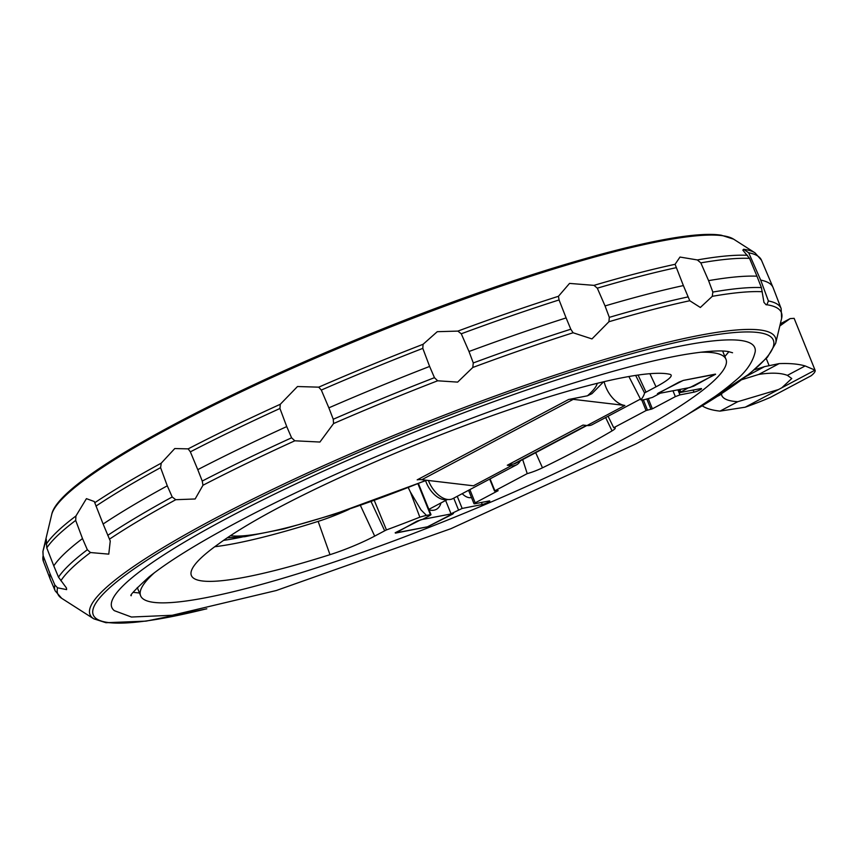 <?xml version="1.0" encoding="UTF-8"?>
<svg xmlns="http://www.w3.org/2000/svg" width="858" height="858" viewBox="0 0 858 858"><rect width="100%" height="100%" fill="white"/><g stroke="black" fill="none" stroke-linecap="round" stroke-linejoin="round"><path stroke-width="1.29" d="M604.129 381.66A22.93 13.438 62 0 0 605.812 386.969A22.93 13.438 62 0 0 624.881 405.448L573.241 399.345A35.275 20.678 62 0 0 568.607 399.496L587.44 395.806A201.92 28.636 158 0 0 597.265 383.311M428.399 480.48A22.93 13.438 62 0 0 428.603 480.995A22.93 13.438 62 0 0 442.867 497.951A22.93 13.438 62 0 0 452.927 498.595L516.559 464.832A22.93 13.438 62 0 0 520.291 460.843M374.303 500.493L386.454 529.922A10.586 1.501 158 0 0 384.684 530.802L374.689 536.111A45.152 6.403 -22 0 1 329.987 554.676A262.055 37.173 -22 0 1 191.216 575.064A262.055 37.173 -22 0 1 218.618 543.929A241.087 34.191 -22 0 1 364.092 466.731A262.055 37.173 -22 0 1 538.706 400A262.055 37.173 -22 0 1 669.862 374.313A45.152 6.403 -22 0 1 671.117 375.075A45.152 6.403 -22 0 1 656.016 386.829L646.02 392.138A10.586 1.501 158 0 0 644.54 392.964L635.639 375.407M644.54 392.964A241.087 34.191 -22 0 1 640.883 399.882A21.868 3.1 158 0 0 644.808 399.571L652.412 397.404L659.845 393.414M628.882 376.523L640.883 399.882M154.333 572.801A315.669 44.777 158 0 0 140.615 595.784A315.669 44.777 158 0 0 316.119 567.975A315.669 44.777 158 0 0 620.162 440.948A315.669 44.777 158 0 0 725.975 359.288A315.669 44.777 158 0 0 700.149 352.273M114.328 610.66A346.729 49.174 -22 0 1 228.046 517.728A346.729 49.174 -22 0 1 573.734 374.463A346.729 49.174 -22 0 1 755.212 351.726C752.766 362.494 745.741 372.458 734.158 381.617C713.717 399.217 680.898 419.991 635.724 443.961L450.986 528.657L276.276 590.519L172.265 615.261L131.446 617.031L114.328 610.66M687.408 414.639L749.667 373.68L767.427 357.228L775.686 343.264L781.627 318.361L781.155 308.612L773.122 287.666A386.207 54.783 158 0 0 773.015 287.419A386.207 54.783 158 0 0 760.681 280.083L768.403 300.965L766.87 304.751L766.14 304.815L763.952 302.391L761.411 287.591L756.949 276.19A393.254 55.781 158 0 0 708.59 280.641L712.837 292.063L712.279 296.332L700.353 307.475L689.768 300.74L683.376 285.575A393.254 55.781 158 0 0 605.051 305.931L609.319 317.363L608.912 321.75L591.966 338.921L573.09 332.765L570.806 329.215L566.108 317.91A393.254 55.781 158 0 0 469.004 351.501L473.273 362.955L472.79 367.471L457.636 382.11L437.644 380.791L434.459 377.67L429.622 366.43A393.254 55.781 158 0 0 328.861 407.84L333.258 419.262L333.569 423.552L319.916 442.042L294.83 440.798L291.591 437.805L286.733 426.587A393.254 55.781 158 0 0 197.769 469.648L202.241 481.048L202.971 485.263L195.141 498.981L175.761 499.699M109.449 539.167A391.774 55.566 158 0 1 175.761 499.71L172.201 496.986L167.289 485.821A393.254 55.781 158 0 0 103.121 524.024L110.253 541.001L108.773 554.139L90.487 552.541L87.344 549.742L82.497 538.567A393.254 55.781 158 0 0 53.786 565.862L58.505 577.166L66.463 588.009L66.624 589.607L57.55 587.816L54.837 584.995L50.064 573.809A393.254 55.781 158 0 0 50.311 579.407A393.254 55.781 158 0 0 50.418 579.665L55.191 590.894L61.69 598.316A391.774 55.566 158 0 1 57.55 587.816M683.376 285.575L675.085 264.307L679.986 257.057L697.34 259.942L700.825 262.87L708.59 280.641M429.622 366.43L422.801 348.369L423.091 344.283L437.269 331.692L457.861 331.102L461.272 333.783L469.004 351.501M167.289 485.821L160.585 467.642L161.25 463.148L174.764 448.552L188.159 448.873L190.358 451.844L197.769 469.648M50.064 573.809L43.147 555.662L42.954 551.276L46.257 539.189L46.782 547.897L53.786 565.862M82.497 538.567L75.686 520.409L75.922 516.001L86.433 498.648L94.305 501.544L103.121 524.024M286.733 426.587L279.944 408.483L280.287 404.279L297.49 386.529L318.715 387.162L321.321 390.068L328.861 407.84M566.108 317.91L559.062 299.946L558.451 296.289L569.54 283.408L593.993 285.36L597.318 288.181L605.051 305.931M756.949 276.19L749.527 258.376L742.835 250.128L743.714 249.303A7.057 6.778 -82 0 0 743.672 249.281A384.405 54.526 158 0 1 755.019 252.842L733.622 239.167A369.626 52.424 158 0 0 722.715 235.736A369.626 52.424 158 0 0 350.943 343.05A369.626 52.424 158 0 0 51.673 514.693L42.9 551.469L43.383 561.325L50.311 579.407M741.838 379.686L758.772 374.42C771.17 372.501 780.716 372.822 787.397 375.364L791.752 378.528L781.82 387.773A35.618 5.051 -22 0 1 780.179 388.653A35.618 5.051 -22 0 1 778.442 389.564L737.773 401.694C728.807 401.179 723.487 399.152 721.814 395.624L721.503 393.779M754.557 369.659A45.849 6.499 158 0 0 764.564 366.623L779.128 363.62C789.639 363.191 798.315 363.964 805.158 365.937L815.046 370.141A59.963 8.505 -22 0 1 815.1 370.248A59.963 8.505 -22 0 1 811.153 375.75L770.28 397.436A59.963 8.505 -22 0 1 745.216 407.196L720.012 411.121C712.108 410.263 706.198 408.505 702.273 405.855M815.1 370.248L794.176 318.447A59.963 8.505 158 0 0 794.122 318.339L790.132 318.608L779.815 325.986M743.596 249.292L748.691 252.778L760.681 280.083M679.257 382.014L683.397 380.394L715.604 374.281L689.95 387.526L657.754 393.683L679.246 381.982M440.98 502.938A22.93 13.438 -118 0 1 436.314 509.373A22.93 13.438 -118 0 1 429.064 509.845M395.27 532.968L427.466 526.812L453.121 513.567L420.924 519.723L395.184 532.764M608.075 416.259L613.717 427.724A14.94 2.124 -22 0 1 615.218 428.024A14.94 2.124 -22 0 1 612.044 430.888A263.588 37.387 -22 0 1 542.481 467.803A14.94 2.124 -22 0 1 527.22 473.627L494.884 490.787L498.166 490.658L475.203 502.842L474.013 503.753L474.764 503.775L488.824 501.018A4.59 0.654 -22 0 1 489.789 501.04A4.59 0.654 -22 0 1 487.097 502.799A4.59 0.654 -22 0 1 482.26 504.504L462.151 508.44L451.008 513.792L445.634 500.471M659.866 393.457L657.389 393.811L658.333 393.082L683.225 380.426L715.379 374.131L693.822 386.132L688.255 387.891L679.868 392.578L700.568 388.653A4.59 0.654 -22 0 1 701.544 388.674A4.59 0.654 -22 0 1 698.852 390.433A4.59 0.654 -22 0 1 694.015 392.138L679.954 394.884L675.343 396.632L652.38 408.826L646.063 410.564L613.717 427.724M214.757 546.728A258.977 36.733 158 0 0 318.136 521.385A42.063 5.963 158 0 0 349.099 509.352M451.008 513.792L453.485 513.438L452.541 514.167L427.649 526.812L395.495 533.108L417.052 521.117L422.619 519.347L430.062 515.401L431.006 514.671L430.416 514.65L426.49 515.422A21.868 3.1 158 0 0 419.83 517.181L410.371 491.977L421.021 509.909L426.49 515.422M223.541 540.39A238.009 33.762 158 0 0 242.31 537.001M586.304 425.45L513.652 463.996A21.16 12.409 62 0 0 515.722 463.266L586.872 425.514M513.652 463.996L507.314 465.24L583.032 425.064L587.022 425.536A22.93 13.438 62 0 0 592.267 424.646L640.465 399.077M507.314 465.24L511.304 465.712L473.444 485.8L421.804 479.708A35.275 20.678 62 0 0 417.181 479.847L568.607 399.496M603.592 381.789L591.945 393.672L587.44 395.806M527.22 473.627L522.694 459.577M471.503 497.522L471.063 497.608A14.103 8.269 -118 0 1 462.215 493.661M419.83 517.181A241.087 34.191 -22 0 1 386.454 529.922M410.371 491.977L408.269 487.634M511.304 465.712A22.93 13.438 62 0 0 516.559 464.832M425.611 480.684A21.16 12.409 62 0 0 426.308 482.571A21.16 12.409 62 0 0 447.222 499.41M230.47 535.682A201.92 28.636 158 0 0 426.179 480.223M775.686 343.264A369.626 52.424 158 0 0 760.842 330.094A369.626 52.424 158 0 0 355.115 451.791A369.626 52.424 158 0 0 93.726 618.8L105.963 622.715L146.021 621.128L206.81 608.815M689.628 413.266A366.731 52.016 158 0 0 734.298 384.974A366.731 52.016 158 0 0 758.826 332.614A366.731 52.016 158 0 0 333.161 463.513A366.731 52.016 158 0 0 107.765 622.458A366.731 52.016 158 0 0 204.258 609.373M762.269 291.72A391.774 55.566 158 0 0 712.279 296.332M689.768 300.74A391.774 55.566 158 0 0 608.912 321.75M573.09 332.765A391.774 55.566 158 0 0 472.801 367.471M437.644 380.791A391.774 55.566 158 0 0 333.569 423.552M294.83 440.798A391.774 55.566 158 0 0 202.971 485.263M90.487 552.541A391.774 55.566 158 0 0 60.875 580.727M75.922 516.001A391.645 55.555 158 0 0 46.235 544.262M161.25 463.148A391.645 55.555 158 0 0 94.745 502.734M280.287 404.279A391.645 55.555 158 0 0 188.159 448.873M423.091 344.283A391.645 55.555 158 0 0 318.715 387.162M558.451 296.289A391.645 55.555 158 0 0 457.861 331.102M675.085 264.307A391.645 55.555 158 0 0 593.993 285.36M747.479 255.309A391.645 55.555 158 0 0 697.34 259.942M815.046 370.141L781.82 387.773M787.397 375.364L805.158 365.937M780.212 324.313L786.904 320.763M720.012 411.121L737.773 401.694M778.442 389.564L745.216 407.196M811.153 375.75L770.28 397.436M717.953 396.085L721.503 394.197M766.258 358.547L768.982 365.294M758.772 374.42L779.128 363.62M746.31 376.308L764.564 366.623M54.837 584.995A393.039 55.749 158 0 0 55.191 590.894M43.147 555.662A392.921 55.727 158 0 0 43.383 561.325M87.344 549.742A393.039 55.749 158 0 0 58.505 577.166M75.686 520.409A392.921 55.727 158 0 0 46.782 547.897M172.201 496.986A393.039 55.749 158 0 0 107.743 535.36M160.585 467.642A392.921 55.727 158 0 0 95.946 506.123M291.591 437.805A393.039 55.749 158 0 0 202.241 481.048M279.944 408.483A392.921 55.727 158 0 0 190.358 451.844M434.459 377.67A393.039 55.749 158 0 0 333.258 419.262M422.801 348.369A392.921 55.727 158 0 0 321.321 390.058M570.806 329.215A393.039 55.749 158 0 0 473.273 362.955M559.062 299.946A392.921 55.727 158 0 0 461.272 333.783M687.987 296.922A393.039 55.749 158 0 0 609.319 317.363M676.19 267.685A392.921 55.727 158 0 0 597.318 288.181M761.411 287.591A393.039 55.749 158 0 0 712.837 292.063M749.527 258.376A392.921 55.727 158 0 0 700.825 262.87M781.155 308.612A385.81 54.719 158 0 0 768.403 300.965M773.015 287.419L761.454 260.178A385.682 54.708 158 0 0 748.691 252.778M781.627 318.361A384.534 54.547 158 0 0 766.87 304.751M104.644 622.222A369.626 52.424 158 0 0 110.253 622.758M612.044 430.888L605.641 417.556M542.481 467.803L535.692 452.681M679.954 394.884L677.927 389.875M694.015 392.138L693.189 390.1M646.02 392.138L638.062 375.053M656.016 386.829L649.903 373.691M374.689 536.111L360.414 505.448M329.987 554.676L318.136 521.385M384.684 530.802L371.106 501.64M587.022 425.536L624.881 405.448M421.804 479.708L573.241 399.345M673.004 390.84L675.343 396.632M469.852 489.607L475.203 502.842M482.26 504.504L481.435 502.466M680.812 391.849L679.858 389.5M652.38 408.826L648.358 398.873M650.997 409.352L646.878 399.163M647.447 410.038L643.318 399.828M646.063 410.564L641.773 399.946M494.884 490.787L490.068 478.882M462.151 508.44L457.239 496.299M458.462 509.834L453.743 498.155M430.416 514.65L417.943 483.794M728.925 351.673L724.849 356.499M133.215 592.363L139.489 593.007M227.295 537.805L244.787 536.7L284.105 528.86L333.526 514.51L426.619 480.276M725.975 359.288L722.64 351.04M131.338 595.666C129.054 596.095 134.856 589.929 148.756 577.166C167.653 561.904 197.383 543.468 237.966 521.846C330.738 472.286 471.728 414.2 579.011 381.36C621.364 368.318 656.542 359.395 684.523 354.579C705.533 351.136 720.109 350.128 728.227 351.555L732.56 352.756M93.726 618.8L61.69 598.316M733.622 239.167L721.396 235.242C677.348 227.831 528.442 269.83 376.136 331.52C205.244 400.471 57.379 481.488 51.673 514.693M780.33 323.809L790.132 318.608M761.454 260.178L755.019 252.842M140.615 595.784L137.28 587.537M474.013 503.753L468.575 490.283M428.861 509.362L447.533 499.463M679.868 392.578L678.71 389.725M494.53 491.066L489.682 479.086M431.006 514.671L418.447 483.59"/></g></svg>
